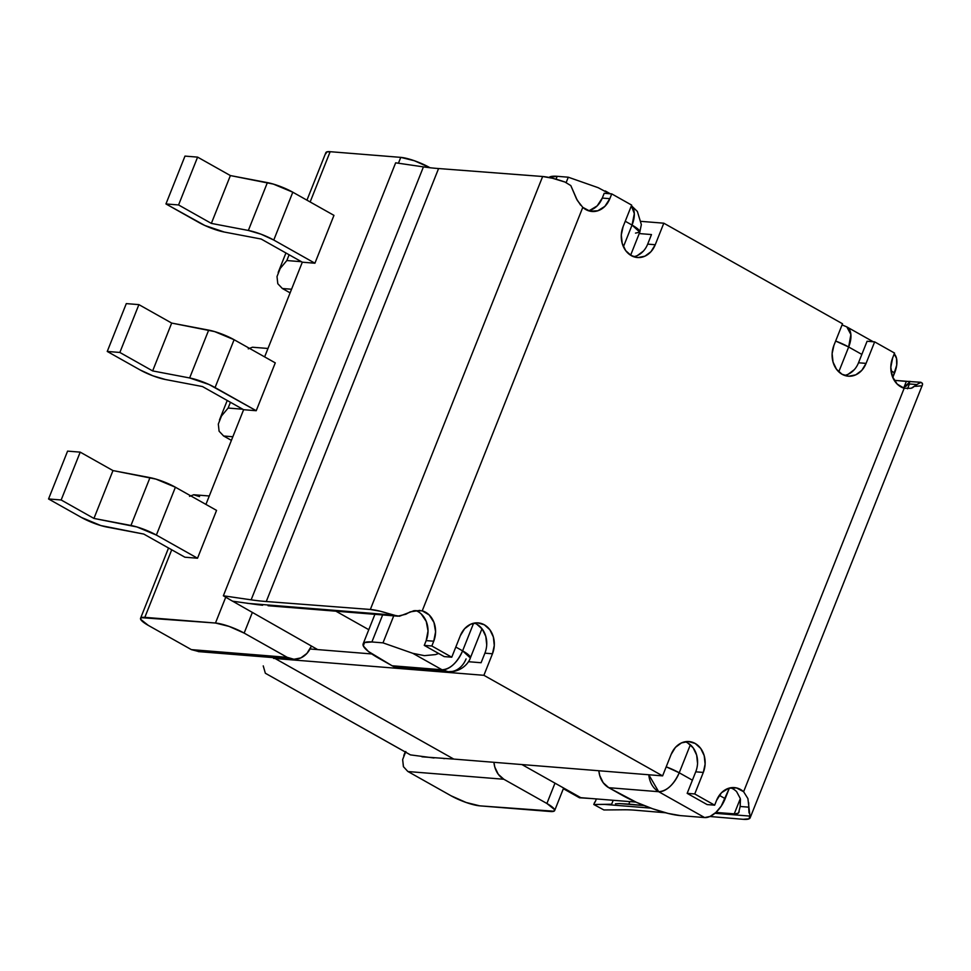 <?xml version="1.0" encoding="UTF-8"?>
<svg xmlns="http://www.w3.org/2000/svg" width="971" height="971" viewBox="0 0 971 971"><rect width="100%" height="100%" fill="white"/><g stroke="black" fill="none" stroke-linecap="round" stroke-linejoin="round"><path stroke-width="1.46" d="M550.351 811.513L479.735 805.845L553.956 811.222L554.562 809.583L546.891 803.49L554.987 783.16L546.891 803.49A21.908 4.467 21.7 0 1 554.647 810.579A21.908 4.467 21.7 0 1 550.351 811.513M429.449 167.437L429.983 167.74L429.449 167.437A21.908 4.467 -158.3 0 0 400.768 157.375L330.152 151.694L310.15 201.968L330.152 151.694L400.768 157.375L414.386 160.749L429.449 167.437M252.229 612.762L244.146 633.092L287.21 657.331L293.958 659.273L300.889 657.889L306.945 653.386L311.205 646.443A21.908 17.891 -85.4 0 1 293.388 659.236A21.908 17.891 -85.4 0 1 287.21 657.331L244.146 633.092L252.229 612.762M493.936 762.308L494.785 767.017L498.281 774.275L503.828 779.252L546.891 803.49L503.828 779.252L407.99 771.544L451.054 795.783L407.99 771.544L503.828 779.252A21.908 17.891 -85.4 0 1 493.936 762.308M621.926 795.103L608.744 787.687L603.197 782.711L599.702 775.453L598.852 770.743A21.908 17.891 94.6 0 0 608.744 787.687L636.43 802.325L652.646 808.758L668.097 813.419L680.428 815.616A44.702 9.103 21.7 0 1 621.926 795.103M398.875 667.708L392.126 665.766L378.945 658.35A44.702 9.103 21.7 0 1 363.142 643.894A44.702 9.103 21.7 0 1 371.893 641.965L382.987 642.863L393.74 615.832L382.987 642.863L371.893 641.965L382.708 614.789L371.893 641.965L364.538 642.584L363.3 645.909L368.361 651.444L392.126 665.766L442.06 669.784L412.821 653.325L382.987 642.863L412.821 653.325L442.06 669.784A21.908 11.834 -60.6 0 0 462.609 650.861L473.605 623.224L462.609 650.861A21.908 4.467 21.7 0 1 470.352 657.95L462.609 650.861L455.812 647.038L462.609 650.861C457.038 662.914 450.192 669.213 442.06 669.784L448.238 671.689A21.908 17.891 -85.4 0 1 442.06 669.784L392.126 665.766A21.908 17.891 94.6 0 0 398.304 667.672L448.238 671.689L454.21 671.349C464.053 669.116 469.211 661.809 470.352 657.95L481.98 628.735M894.17 353.82L896.549 358.469L896.706 365.157L892.786 377.501L894.631 372.864L891.014 370.825L894.631 372.864A21.908 11.834 -60.6 0 0 894.242 353.893M729.403 788.051L721.186 806.197L715.882 812.448L710.068 816.441L704.643 817.57L680.428 815.616L704.643 817.57L658.678 791.705L608.744 787.687L658.678 791.705L704.643 817.57A21.908 11.834 -60.6 0 0 725.191 798.648L729.403 788.051M861.847 354.415L848.666 346.999L838.774 371.844L848.666 346.999L861.847 354.415M690.357 744.806L679.227 772.782L692.408 780.198L679.227 772.782L690.357 744.806M719.305 795.334L725.191 798.648L719.305 795.334M842.063 324.909L846.809 326.887A21.908 11.834 119.4 0 1 848.666 346.999A21.908 4.467 -158.3 0 0 835.643 341.039L848.666 346.999L850.875 334.51L846.809 326.887L873.22 341.743M666.191 766.823A21.908 4.467 21.7 0 1 679.227 772.782A21.908 11.834 119.4 0 1 658.678 791.705C666.81 791.134 673.656 784.823 679.227 772.782L666.191 766.823M333.963 215.368L314.92 263.214L302.309 262.194L264.634 356.891L302.309 262.194L261.175 239.036L302.309 262.194L314.92 263.214L273.773 240.043L292.805 192.209L273.349 184.089L230.382 175.569L197.599 157.12L184.988 156.1L165.956 203.946L178.567 204.954L211.35 223.403L248.345 230.455L261.029 234.193L273.773 240.043L314.92 263.214L333.963 215.368L292.805 192.209L333.963 215.368M275.266 362.875L256.223 410.721L243.612 409.701L205.925 504.41L243.612 409.701L202.478 386.555L243.612 409.701L256.223 410.721L215.064 387.563L234.108 339.716L214.64 331.596L171.685 323.076L138.902 304.627L126.291 303.607L107.247 351.453L140.103 369.939L107.247 351.453L126.291 303.607L138.902 304.627L119.858 352.461L107.247 351.453L119.858 352.461L138.902 304.627L171.685 323.076L208.68 330.116L189.648 377.962L152.641 370.922L171.685 323.076L152.641 370.922L119.858 352.461L152.641 370.922L189.648 377.962A21.908 4.467 21.7 0 1 215.064 387.563L234.108 339.716L275.266 362.875L234.108 339.716A21.908 4.467 -158.3 0 0 208.68 330.116L189.648 377.962L209.068 384.516L256.223 410.721L275.266 362.875M216.557 510.394L197.526 558.228L184.915 557.22L143.769 534.062L184.915 557.22L197.526 558.228L156.367 535.07L197.526 558.228L216.557 510.394L175.399 487.224L216.557 510.394M171.721 549.792L144.837 617.35L215.465 623.03L225.745 597.189L215.465 623.03A21.908 4.467 21.7 0 1 244.146 633.092L229.083 626.404L215.465 623.03L141.244 617.653L140.637 619.292L148.296 625.385L191.372 649.623L148.296 625.385A21.908 4.467 21.7 0 1 140.552 618.296A21.908 4.467 21.7 0 1 144.837 617.35L171.721 549.792M398.438 163.237L400.768 157.375L398.438 163.237M289.127 254.778L286.833 260.544L301.459 261.709L286.833 260.544L289.127 254.778M219.155 431.282L223.658 436.015L231.414 440.373L223.451 435.894M228.136 408.051L230.43 402.285L228.136 408.051L221.497 415.976L228.136 408.051L242.762 409.228L228.136 408.051M218.317 424.072L221.497 415.976L218.317 424.072L219.082 431.112L218.317 424.072M568.29 177.208L598.124 187.67L609.4 193.702L598.124 187.67L568.29 177.208L557.196 176.309L568.29 177.208L566.178 182.524L568.29 177.208M549.003 177.462L557.196 176.309L556.055 179.198L557.196 176.309A44.702 9.103 -158.3 0 0 549.003 177.462M277.852 283.775L282.367 288.508L290.111 292.866L282.16 288.387M623.418 246.743L632.048 225.078L625.251 221.254L632.048 225.078A21.908 11.834 -60.6 0 0 631.381 205.84L634.318 213.632L632.048 225.078L623.418 246.743M325.94 153.636L326.547 151.998L330.152 151.694A21.908 4.467 -158.3 0 0 325.855 152.641L306.945 200.16M280.194 268.469L286.833 260.544L280.194 268.469L277.014 276.565L280.194 268.469M277.779 283.605L277.014 276.565L277.779 283.605M631.429 205.718L637.364 211.46L641.346 224.58L639.792 232.166A21.908 4.467 -158.3 0 0 632.048 225.078L639.792 232.166L635.507 233.101M282.367 288.508L291.555 289.237L282.367 288.508M267.984 348.468L252.46 347.23L248.26 348.844M224.24 232.033L204.808 225.466L165.956 203.946L198.8 222.432A21.908 4.467 21.7 0 0 224.24 232.033L261.175 239.036L224.24 232.033M197.599 157.12L178.567 204.954L165.956 203.946L184.988 156.1L197.599 157.12L230.382 175.569L211.35 223.403L178.567 204.954L197.599 157.12M165.543 379.54L202.478 386.555L165.543 379.54A21.908 4.467 21.7 0 1 140.103 369.939L152.848 375.789L165.543 379.54M267.389 182.609L248.345 230.455L211.35 223.403L230.382 175.569L267.389 182.609L248.345 230.455A21.908 4.467 21.7 0 1 273.773 240.043L292.805 192.209A21.908 4.467 -158.3 0 0 267.389 182.609M451.054 795.783L466.116 802.471L479.735 805.845A21.908 4.467 21.7 0 1 451.054 795.783M405.829 751.505L402.649 759.601L403.402 766.641L407.784 771.423M403.487 766.811L402.649 759.601L405.465 752.112M648.798 774.761L658.678 791.705A21.908 17.891 -85.4 0 1 648.798 774.761M591.667 798.55L579.493 797.786L563.35 788.695L579.493 797.786L591.667 798.55M191.372 649.623L287.21 657.331L191.372 649.623L199.079 651.65L191.372 649.623M193.63 494.749L199.553 496.618M424.4 655.656L412.821 653.325L424.4 655.656L435.421 654.6L424.4 655.656M438.674 653.495L435.421 654.6L438.686 653.507M466.068 658.896A21.908 17.891 -85.4 0 1 448.238 671.689M223.658 436.015L232.846 436.756L223.658 436.015M209.275 495.987L193.751 494.749L189.551 496.351M48.55 498.96L61.161 499.98L93.944 518.429L136.899 526.95L156.367 535.07L175.399 487.224L155.943 479.104L112.976 470.583L80.205 452.134L67.594 451.127L48.55 498.96L81.394 517.446L48.55 498.96L67.594 451.127L80.205 452.134L61.161 499.98L48.55 498.96M143.769 534.062L100.875 525.578L81.394 517.446A21.908 4.467 21.7 0 0 106.834 527.047L143.769 534.062M80.205 452.134L112.976 470.583L93.944 518.429L61.161 499.98L80.205 452.134M93.944 518.429L112.976 470.583L149.983 477.635L130.951 525.469L93.944 518.429M156.367 535.07L175.399 487.224A21.908 4.467 -158.3 0 0 149.983 477.635L130.951 525.469A21.908 4.467 21.7 0 1 156.367 535.07M635.981 802.119L580.792 797.677L635.981 802.119M521.949 764.565L580.792 797.677L521.949 764.565M230.006 599.69L317.663 649.587L230.006 599.69M368.786 629.693L335.748 611.099L368.786 629.693M630.713 254.985L633.772 256.708L630.713 254.985M588.268 210.683A21.908 17.891 94.6 0 0 602.275 198.072L609.837 198.679L611.742 193.897L631.672 205.112L611.742 193.897L604.18 193.29L602.275 198.072L604.18 193.29L611.742 193.897L609.837 198.679L604.884 206.35L597.784 210.792L589.919 211.156L582.782 207.357L422.227 610.832L429.218 614.983L433.976 622.447L435.591 631.793L433.734 641.212L431.828 645.994L451.758 657.209L460.327 635.689L464.587 628.747L470.644 624.232L477.574 622.848L484.323 624.79L489.87 629.766L493.365 637.025L494.275 645.46L492.467 653.774L484.905 653.167L481.094 662.732L468.423 661.712L481.094 662.732L484.905 653.167L492.467 653.774L483.898 675.306L275.072 658.508L453.773 759.079A111.313 60.141 -60.6 0 0 452.243 758.982A111.313 60.141 119.4 0 1 453.773 759.079L662.598 775.878L453.773 759.079L275.072 658.508L483.898 675.306L662.598 775.878L671.167 754.346L675.415 747.403L681.484 742.9L688.415 741.516L695.163 743.458L700.71 748.435L704.206 755.693L705.116 764.116L703.307 772.431L694.738 793.962L714.656 805.177L707.094 804.571L687.165 793.356L694.738 793.962L714.656 805.177L716.562 800.395L721.514 792.724L728.614 788.282L736.491 787.918L743.616 791.717L904.183 388.242L897.192 384.091L892.434 376.627L890.82 367.281L892.665 357.862L894.57 353.08L874.653 341.865L866.083 363.385L861.823 370.327L855.767 374.842L848.836 376.226L842.075 374.284L836.529 369.296L833.033 362.049L832.123 353.614L833.943 345.3L842.512 323.768L663.812 223.196L842.512 323.768L833.943 345.3A21.908 17.891 -85.4 0 0 848.253 376.19A21.908 17.891 -85.4 0 0 866.083 363.385L858.51 362.778L866.083 363.385L874.653 341.865L894.57 353.08L892.665 357.862A21.908 17.891 -85.4 0 0 904.183 388.242L743.616 791.717L747.901 798.575L749.964 816.101A35.065 7.137 21.7 0 1 750.158 817.8A35.065 7.137 21.7 0 1 743.167 819.306L709.935 816.502L743.167 819.306L749.078 818.82L749.818 815.749M641.188 221.376L663.812 223.196L655.243 244.728L650.983 251.671L644.926 256.174L637.996 257.558L631.247 255.616L625.7 250.639L622.205 243.381L621.294 234.958L623.103 226.644L631.672 205.112L623.103 226.644A21.908 17.891 -85.4 0 0 637.413 257.521A21.908 17.891 -85.4 0 0 655.243 244.728L647.681 244.122L651.48 234.557L639.234 233.562L651.48 234.557L647.681 244.122L655.243 244.728L663.812 223.196L641.188 221.376M273.543 658.411A111.313 60.141 119.4 0 1 275.072 658.508A111.313 60.141 -60.6 0 0 273.543 658.411L273.846 657.67M310.04 648.98L371.759 653.944L310.04 648.98M595.126 802.107L596.388 798.939L595.126 802.107M419.97 610.383L410.126 611.888L405.89 614.218L397.843 616.172L380.244 611.232L370.339 609.472L266.272 601.51A175.302 35.684 -158.3 0 1 251.137 599.835L223.354 595.793L232.542 601.183L223.354 595.793L394.699 165.216L395.658 162.825L423.429 166.878A175.302 35.684 -158.3 0 0 438.576 168.541L266.272 601.51A175.302 35.684 21.7 0 1 251.137 599.835L423.429 166.878L251.137 599.835L223.354 595.793L394.699 165.216L395.658 162.825L423.429 166.878A175.302 35.684 21.7 0 0 438.576 168.541L542.643 176.504L370.339 609.472A35.065 7.137 21.7 0 1 392.697 615.019L399.469 616.209L414.034 610.674L422.227 610.832L582.782 207.357L577.308 200.414L570.827 185.607L564.988 182.05A35.065 7.137 -158.3 0 0 542.643 176.504L370.339 609.472L266.272 601.51L438.576 168.541L542.643 176.504L552.548 178.263L564.988 182.05L570.827 185.607L576.495 198.861L580.585 205.087M421.22 613.963L426.257 621.44L428.017 630.956L426.172 640.605L424.266 645.387L444.196 656.602L451.758 657.209L444.196 656.602L424.266 645.387L431.828 645.994L451.758 657.209L460.327 635.689A21.908 17.891 -85.4 0 1 478.157 622.884A21.908 17.891 -85.4 0 1 492.467 653.774L483.898 675.306L662.598 775.878L671.167 754.346A21.908 17.891 -85.4 0 1 688.985 741.553A21.908 17.891 -85.4 0 1 703.307 772.431L695.734 771.824L687.165 793.356L707.094 804.571L714.656 805.177L716.562 800.395A21.908 17.891 -85.4 0 1 734.392 787.59A21.908 17.891 -85.4 0 1 743.616 791.717M867.079 341.258L874.653 341.865L867.079 341.258L858.51 362.778L867.079 341.258M434.013 757.987L410.405 754.88L265.35 673.243L263.238 665.888L265.35 673.243L410.527 754.916M444.621 758.63L443.686 758.582M624.147 809.778L603.889 809.96L593.791 804.498L594.738 802.107L593.791 804.498L603.889 809.96L624.147 809.778A175.302 35.684 21.7 0 1 637.425 810.397A175.302 35.684 -158.3 0 0 624.147 809.778M665.499 812.763L637.425 810.397L665.499 812.763M750.158 817.8L922.45 384.844A35.065 7.137 -158.3 0 0 922.268 383.132L920.362 382.331L911.162 388.303L904.183 388.242M257.012 604.605L262.631 605.249M271.88 606.038L286.142 607.191M379.333 614.425L277.767 606.511L397.843 616.172M854.249 369.72L848.193 374.223M643.421 251.064L637.364 255.567M582.782 207.357A21.908 17.891 -85.4 0 0 592.019 211.484A21.908 17.891 -85.4 0 0 609.837 198.679L602.275 198.072L597.177 205.888L589.87 210.294M476.761 624.183L482.308 629.159L485.803 636.418L486.714 644.841M687.602 742.851L693.148 747.828L696.644 755.086L697.554 763.509M232.542 601.183L256.902 604.593L232.542 601.183M739.174 811.817L738.53 813.03L734.149 814.123L740.303 798.672L734.149 814.123L715.906 812.424L736.819 814.038L738.53 813.03L740.181 806.476L740.436 799.497M730.568 787.784A21.908 17.891 94.6 0 1 736.625 791.644L740.254 798.453L740.181 806.476L738.53 813.03M908.953 381.482L894.242 380.341L906.356 381.385L903.928 387.478L906.356 381.385L910.288 381.433L903.77 387.55M905.7 386.507L908.346 383.873L916.855 384.552L920.994 382.295L910.385 381.591M644.21 805.602L628.844 804.097L629.827 801.621L628.844 804.097L619.595 803.587L644.21 805.602M615.432 803.806L619.595 803.587L615.432 803.806M613.199 800.286L611.633 804.231L593.791 804.498L604.63 804.413L650.886 808.127L604.63 804.413L611.633 804.231L613.199 800.286M452.243 758.982L421.948 756.81M422.227 610.832A21.908 17.891 -85.4 0 1 433.734 641.212L426.172 640.605A21.908 17.891 94.6 0 0 415.782 610.577M424.266 645.387L426.172 640.605L433.734 641.212L431.828 645.994L424.266 645.387M268.057 605.734L273.106 606.135M392.697 615.019L247.35 603.331L392.697 615.019M910.288 381.433L908.346 383.873L916.855 384.552L912.327 387.866M920.362 382.331L922.268 383.132L922.401 384.977M915.459 386.337L921.382 385.851M749.005 812.933L748.69 807.156L740.181 806.476L748.69 807.156L748.69 802.714M714.935 813.285L749.964 816.101L714.935 813.285M484.905 653.167A21.908 17.891 94.6 0 0 474.334 623.079M633.675 256.72A21.908 17.891 94.6 0 0 647.681 244.122M844.515 375.389A21.908 17.891 94.6 0 0 858.51 362.778M695.734 771.824L703.307 772.431L694.738 793.962L687.165 793.356L695.734 771.824A21.908 17.891 94.6 0 0 685.162 741.735M563.629 788.015L554.684 810.494M227.226 400.489L219.47 419.982M375 614.097L363.203 643.724M278.167 272.475L285.935 252.97M610.31 193.787L605.273 190.947M639.792 232.166L630.616 255.239M405.21 751.967L403.802 755.511M140.589 618.224L168.529 547.996M198.351 651.602L293.388 659.236M907.521 388.776L909.439 383.958"/></g></svg>
